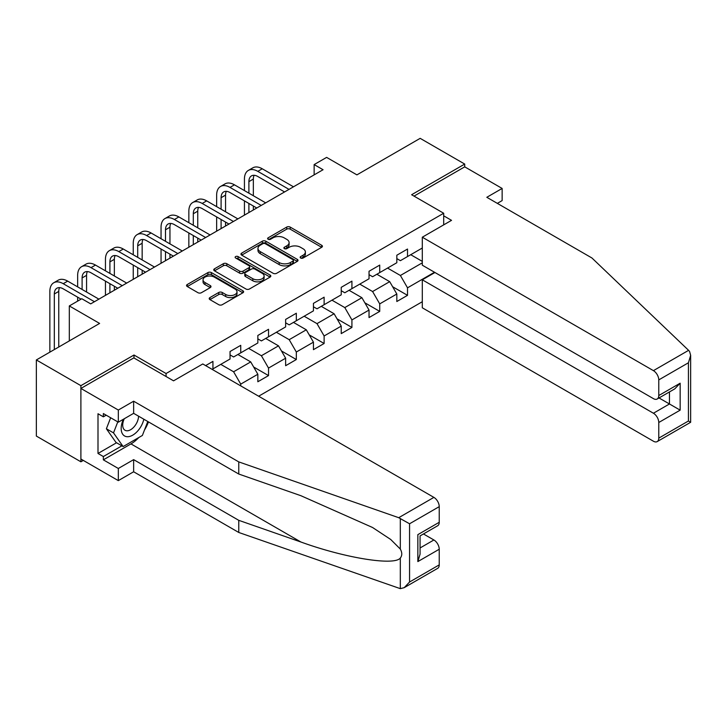 <?xml version="1.0" encoding="UTF-8"?>
<svg xmlns="http://www.w3.org/2000/svg" width="727" height="727" viewBox="0 0 727 727"><rect width="100%" height="100%" fill="white"/><g stroke="black" fill="none" stroke-linecap="round" stroke-linejoin="round"><path stroke-width="1.09" d="M300.66 258.021A1.736 1 0 0 0 303.104 258.021L321.688 247.298A2.472 1.427 0 0 0 322.415 246.289A2.472 1.427 0 0 0 321.688 245.281L290.209 227.097A2.472 1.427 0 0 0 286.711 227.097L268.127 237.829A1.736 1 0 0 0 267.618 238.538A1.736 1 0 0 0 268.127 239.247A1.736 1 0 0 0 270.571 239.247L272.979 237.856A7.915 4.571 0 0 1 284.175 237.856L286.792 239.374A7.915 4.571 0 0 1 289.11 242.6A7.915 4.571 0 0 1 286.792 245.835L284.393 247.216A1.736 1 0 0 0 283.884 247.925A1.736 1 0 0 0 284.393 248.634A1.736 1 0 0 0 286.838 248.634L289.246 247.244A7.915 4.571 0 0 1 300.433 247.244L303.059 248.761A7.915 4.571 0 0 1 305.376 251.996A7.915 4.571 0 0 1 303.059 255.222L300.66 256.613A1.736 1 0 0 0 300.151 257.322A1.736 1 0 0 0 300.66 258.021L300.66 256.613M209.921 297.588A2.472 1.427 0 0 0 209.203 298.597A2.472 1.427 0 0 0 209.921 299.606L218.754 304.704A2.472 1.427 0 0 0 222.253 304.704L242.891 292.79A2.472 1.427 0 0 0 243.618 291.781A2.472 1.427 0 0 0 242.891 290.773L211.412 272.589A2.472 1.427 0 0 0 207.913 272.589L187.275 284.511A2.472 1.427 0 0 0 186.548 285.52A2.472 1.427 0 0 0 187.275 286.529L197.944 292.69A2.472 1.427 0 0 0 201.443 292.69L210.276 287.592A2.472 1.427 0 0 0 210.994 286.574A2.472 1.427 0 0 0 210.276 285.566L204.987 282.512A6.616 3.817 0 0 1 203.042 279.813A6.616 3.817 0 0 1 207.131 276.287A6.616 3.817 0 0 1 214.338 277.114L235.066 289.073A6.616 3.817 0 0 1 237.002 291.781A6.616 3.817 0 0 1 232.922 295.307A6.616 3.817 0 0 1 225.706 294.48L222.253 292.481A2.472 1.427 0 0 0 218.754 292.481L209.921 297.588L209.921 299.606M497.332 203.369L502.139 200.588L502.139 188.447L464.717 166.846L464.717 164.066L420.17 138.348L356.912 174.871L326.623 157.386L314.146 164.584L323.061 169.727L90.702 303.877L81.787 298.733L69.319 305.94L69.319 340.918M133.995 357.993L133.995 355.012L80.897 385.664L36.35 359.947L99.608 323.424L69.319 305.94M133.995 355.012L166.074 373.524L443.688 213.247L443.688 224.87M464.717 164.066L411.618 194.727L443.688 213.247M273.152 273.297A2.472 1.427 0 0 0 276.651 273.297L297.288 261.384A2.472 1.427 0 0 0 298.015 260.375A2.472 1.427 0 0 0 297.288 259.366L265.809 241.191A2.472 1.427 0 0 0 262.311 241.191L241.673 253.105A2.472 1.427 0 0 0 240.946 254.114A2.472 1.427 0 0 0 241.673 255.122L273.152 273.297M236.33 258.403A1.736 1 0 0 1 238.083 258.648L238.083 256.586L270.09 275.07A2.472 1.427 0 0 1 270.817 276.078A2.472 1.427 0 0 1 270.09 277.087L249.452 289.001A2.472 1.427 0 0 1 245.953 289.001L214.474 270.826L214.474 268.808A2.472 1.427 0 0 0 213.747 269.817A2.472 1.427 0 0 0 214.474 270.826M214.474 268.808L223.307 263.71A2.472 1.427 0 0 1 226.806 263.71L239.574 271.08A2.472 1.427 0 0 0 243.072 271.08L248.925 267.69A2.472 1.427 0 0 0 249.652 266.682A2.472 1.427 0 0 0 248.925 265.673L235.639 258.003A1.736 1 0 0 1 235.13 257.294A1.736 1 0 0 1 236.193 256.367A1.736 1 0 0 1 238.083 256.586M80.897 385.664L80.897 461.799L36.35 436.073L36.35 359.947M166.074 376.513L166.074 373.524M258.639 396.215L422.305 301.723M422.305 248.016L407.52 256.558L407.52 249.043L396.824 255.222L396.824 262.729L379.721 272.607L379.721 265.091L369.034 271.271L369.034 278.777L351.923 288.655L351.923 281.14L341.236 287.319L341.236 294.826L324.124 304.704L324.124 297.189L313.437 303.368L313.437 310.874L296.325 320.752L296.325 313.237L285.638 319.417L285.638 326.923L268.536 336.801L268.536 329.286L257.84 335.465L257.84 342.971L240.737 352.849L240.737 345.334L230.041 351.514L230.041 359.02L212.938 368.898L212.938 361.392L205.632 365.608M434.519 272.243L407.52 287.828L407.52 295.344L396.824 301.514L396.824 294.008L379.721 303.877L379.721 311.392L369.034 317.563L369.034 310.056L351.923 319.925L351.923 327.441L341.236 333.611L341.236 326.105L324.124 335.974L324.124 343.489L313.437 349.66L313.437 342.153L296.325 352.022L296.325 359.538L285.638 365.708L285.638 358.202L268.536 368.071L268.536 375.586L257.84 381.757L257.84 374.251L240.737 384.12L240.737 385.873M212.938 368.898L212.139 369.361M237.883 354.494L250.715 361.901L233.603 371.779L220.772 364.372M230.041 354.903L233.603 356.966L240.737 352.849M233.603 371.779L240.737 384.12M250.715 361.901L257.84 374.251M265.682 338.446L278.514 345.852L261.402 355.73L248.57 348.324M257.84 338.855L261.402 340.918L268.536 336.801M261.402 355.73L268.536 368.071M278.514 345.852L285.638 358.202M293.481 322.397L306.303 329.804L289.201 339.682L276.369 332.275M285.638 322.806L289.201 324.869L296.325 320.752M289.201 339.682L296.325 352.022M306.303 329.804L313.437 342.153M321.279 306.349L334.102 313.755L316.999 323.633L304.168 316.227M313.437 306.758L316.999 308.821L324.124 304.704M316.999 323.633L324.124 335.974M334.102 313.755L341.236 326.105M349.069 290.3L361.901 297.707L344.798 307.585L331.966 300.178M341.236 290.709L344.798 292.772L351.923 288.655M344.798 307.585L351.923 319.925M361.901 297.707L369.034 310.056M376.868 274.252L389.699 281.658L372.597 291.536L359.765 284.13M369.034 274.661L372.597 276.723L379.721 272.607M372.597 291.536L379.721 303.877M389.699 281.658L396.824 294.008M422.305 262.829L400.395 275.488L387.564 268.081M410.728 254.704L422.305 261.393M396.824 258.612L400.395 260.675L407.52 256.558M400.395 275.488L407.52 287.828M80.897 461.799L83.305 460.409M314.146 164.584L314.146 174.871M392.644 286.747L407.52 295.344M364.845 302.795L379.721 311.392M337.046 318.844L351.923 327.441M309.248 334.902L324.124 343.489M281.449 350.95L296.325 359.538M253.65 366.999L268.536 375.586M301.351 258.267L303.059 257.285A7.915 4.571 0 0 0 305.376 254.05L305.376 251.996M289.11 242.6L289.11 244.663A7.915 4.571 0 0 1 286.792 247.889L285.084 248.879M321.652 247.316L290.209 229.159A2.472 1.427 0 0 0 286.711 229.159L268.817 239.492M297.252 261.402L265.809 243.245A2.472 1.427 0 0 0 262.311 243.245L241.7 255.141L241.673 253.105M292.917 261.084A1.736 1 0 0 0 293.426 260.375A1.736 1 0 0 0 292.917 259.666L265.282 243.709A1.736 1 0 0 0 262.829 243.709L260.293 245.172A7.915 4.571 0 0 0 257.976 248.407A7.915 4.571 0 0 0 260.293 251.642L279.186 262.547A7.915 4.571 0 0 0 290.382 262.547L292.917 261.084L292.917 263.138A1.736 1 0 0 0 293.426 262.429L293.426 260.375M257.976 248.407L257.976 250.461A7.915 4.571 0 0 0 260.293 253.696L260.293 251.642M292.917 263.138L290.382 264.601A7.915 4.571 0 0 1 279.186 264.601L260.293 253.696M214.501 270.844L223.307 265.764L223.307 263.71M249.652 266.682L249.652 268.745A2.472 1.427 0 0 1 248.925 269.753L243.072 273.134A2.472 1.427 0 0 1 239.574 273.134L226.806 265.764A2.472 1.427 0 0 0 223.307 265.764M238.083 258.648L270.062 277.105M252.823 278.723A6.616 3.817 0 0 0 260.03 279.559A6.616 3.817 0 0 0 264.11 276.024A6.616 3.817 0 0 0 262.174 273.325L254.877 269.108A2.472 1.427 0 0 0 251.378 269.108L245.517 272.489A2.472 1.427 0 0 0 244.79 273.497A2.472 1.427 0 0 0 245.517 274.515L252.823 278.723L252.823 280.786A6.616 3.817 0 0 0 260.03 281.613A6.616 3.817 0 0 0 264.11 278.087L264.11 276.024M244.79 273.497L244.79 275.56A2.472 1.427 0 0 0 245.517 276.569L245.517 274.515M252.823 280.786L245.517 276.569M237.002 291.781L237.002 293.835A6.616 3.817 0 0 1 232.922 297.361A6.616 3.817 0 0 1 225.706 296.534L222.253 294.544A2.472 1.427 0 0 0 218.754 294.544L209.958 299.624M203.042 279.813L203.042 281.867A6.616 3.817 0 0 0 204.987 284.575L204.987 282.512M210.239 287.61L204.987 284.575M242.863 292.808L211.412 274.652A2.472 1.427 0 0 0 207.913 274.652L187.302 286.547L187.275 284.511M244.436 190.592L244.436 179.069A18.902 10.914 60 0 1 248.352 170.418L252.805 167.846A18.902 10.914 60 0 1 262.256 168.782L293.481 186.803M248.352 170.418A18.902 10.914 60 0 1 257.803 171.354L289.019 189.374M284.566 191.946L257.803 176.497A12.604 7.279 -120 0 0 251.506 175.87A12.604 7.279 -120 0 0 248.898 181.641L248.898 193.164M254.141 175.289A12.604 7.279 -120 0 0 253.35 179.069L253.35 195.736M248.898 203.451L248.898 212.548M253.35 206.023L253.35 209.976M244.436 215.119L244.436 200.879M123.417 419.243A16.376 9.46 120 0 0 126.961 436.7A16.376 9.46 120 0 0 143.837 419.225M124.29 418.734A11.214 6.47 120 0 0 125.035 430.266A11.214 6.47 120 0 0 126.68 430.775A11.214 6.47 120 0 0 138.566 416.189M147.781 421.506L142.374 435.464L123.136 446.569L116.002 442.452L106.387 428.766L110.658 417.761M123.136 446.569L113.512 432.883L117.783 421.878M106.387 428.766L113.512 432.883M688.596 350.341L689.559 351.441L690.65 355.321L688.433 362.773L658.771 379.903A7.561 4.362 -120 0 0 653.419 370.643L688.596 350.341L591.942 257.994L486.817 197.299L502.139 188.447M434.964 272.498L422.305 279.804L422.305 307.794L653.419 441.216A7.561 4.362 -120 0 0 657.199 441.598A7.561 4.362 -120 0 0 658.771 438.136L658.771 422.496A7.561 4.362 -120 0 0 653.419 413.236L669.458 403.976L680.154 410.155L658.771 422.496M422.305 279.804L653.419 413.236M443.688 215.819L451.531 220.345L422.305 237.211L422.305 265.201L653.419 398.632A7.561 4.362 -120 0 0 657.199 399.005A7.561 4.362 -120 0 0 658.771 395.543L658.771 379.903M422.305 237.211L653.419 370.643M464.717 166.846L414.026 196.117M659.025 397.951L669.458 403.976L669.458 391.926M658.771 395.543L680.154 383.202L674.801 388.845L657.199 399.005M658.771 438.136L688.433 421.006L689.559 421.651M138.83 437.509A28.353 16.367 -60 0 1 130.969 443.897L103.352 459.846L118.319 468.479L133.641 459.637L238.774 520.332L238.774 532.473L400.313 588.652L404.221 587.652L409.565 582.009L439.235 564.879A7.561 4.362 60 0 1 437.672 568.341L404.221 587.652M238.774 520.332L300.914 542.015C345.052 558.054 394.507 566.015 400.313 558.027C402.249 555.582 402.249 552.602 400.313 549.058L390.717 539.479L372.551 527.493L300.914 495.714L238.774 474.04L133.641 413.336L118.319 422.187L103.352 413.545L103.352 416.835L98 413.754L98 453.466L103.352 456.547L121.882 445.851M118.319 468.479L118.319 480.62L80.897 459.019L80.897 388.445L133.823 357.893L173.553 380.83L202.778 363.963L433.892 497.386A7.561 4.362 60 0 1 439.235 506.646L439.235 522.286A7.561 4.362 60 0 1 437.672 525.748L420.07 535.908L420.07 554.138L417.852 561.589L417.852 534.636C420.742 536.299 420.742 536.299 417.852 534.636L439.235 522.286M133.641 459.637L133.641 471.778L118.319 480.62M238.774 532.473L133.641 471.778M439.235 506.646L409.565 523.776L398.714 517.697L238.774 461.899L133.641 401.204L118.319 410.046L118.319 422.187M118.319 410.046L80.897 388.445M103.352 459.846L103.352 456.547M133.641 401.204L133.641 413.336M238.774 461.899L238.774 474.04M420.07 547.967L433.892 539.979A7.561 4.362 60 0 1 439.235 549.239L439.235 564.879M433.892 539.979L423.45 533.954M148.481 421.905A28.353 16.367 -60 0 1 144.455 430.093M106.197 415.19L103.352 416.835M98 453.466L116.538 442.761M216.646 206.641L216.646 195.118A18.902 10.914 60 0 1 220.554 186.466L225.016 183.895A18.902 10.914 60 0 1 234.457 184.831L265.682 202.851M220.554 186.466A18.902 10.914 60 0 1 230.005 187.402L261.229 205.423M256.767 207.995L230.005 192.546A12.604 7.279 -120 0 0 223.707 191.919A12.604 7.279 -120 0 0 221.099 197.689L221.099 209.212M226.342 191.337A12.604 7.279 -120 0 0 225.552 195.118L225.552 211.784M221.099 219.499L221.099 228.596M225.552 222.071L225.552 226.024M216.646 231.168L216.646 216.928M188.847 222.689L188.847 211.166A18.902 10.914 60 0 1 192.755 202.515L197.217 199.943A18.902 10.914 60 0 1 206.668 200.879L237.883 218.9M192.755 202.515A18.902 10.914 60 0 1 202.206 203.451L233.431 221.471M228.969 224.043L202.206 208.594A12.604 7.279 -120 0 0 195.908 207.967A12.604 7.279 -120 0 0 193.3 213.738L193.3 225.261M198.544 207.386A12.604 7.279 -120 0 0 197.753 211.166L197.753 227.833M193.3 235.548L193.3 244.645M197.753 238.12L197.753 242.073M188.847 247.216L188.847 232.976M161.049 238.738L161.049 227.215A18.902 10.914 60 0 1 164.965 218.563L169.418 215.992A18.902 10.914 60 0 1 178.869 216.928L210.085 234.948M164.965 218.563A18.902 10.914 60 0 1 174.407 219.499L205.632 237.52M201.179 240.092L174.407 224.643A12.604 7.279 -120 0 0 168.11 224.016A12.604 7.279 -120 0 0 165.502 229.787L165.502 241.309M170.745 223.434A12.604 7.279 -120 0 0 169.954 227.215L169.954 243.881M165.502 251.597L165.502 260.693M169.954 254.168L169.954 258.121M161.049 263.265L161.049 249.025M133.25 254.786L133.25 243.263A18.902 10.914 60 0 1 137.167 234.612L141.62 232.04A18.902 10.914 60 0 1 151.071 232.976L182.286 250.997M137.167 234.612A18.902 10.914 60 0 1 146.618 235.548L177.833 253.569M173.38 256.14L146.618 240.692A12.604 7.279 -120 0 0 140.311 240.064A12.604 7.279 -120 0 0 137.703 245.835L137.703 257.358M142.946 239.483A12.604 7.279 -120 0 0 142.156 243.263L142.156 259.93M137.703 267.645L137.703 276.742M142.156 270.217L142.156 274.17M133.25 279.313L133.25 265.073M105.451 270.835L105.451 259.312A18.902 10.914 60 0 1 109.368 250.661L113.821 248.089A18.902 10.914 60 0 1 123.272 249.025L154.487 267.045M109.368 250.661A18.902 10.914 60 0 1 118.819 251.597L150.035 269.617M145.582 272.189L118.819 256.74A12.604 7.279 -120 0 0 112.512 256.113A12.604 7.279 -120 0 0 109.904 261.884L109.904 273.407M115.148 255.531A12.604 7.279 -120 0 0 114.357 259.312L114.357 275.978M109.904 283.694L109.904 292.79M114.357 286.265L114.357 290.218M105.451 295.362L105.451 281.122M77.653 286.883L77.653 275.36A18.902 10.914 60 0 1 81.569 266.709L86.022 264.137A18.902 10.914 60 0 1 95.473 265.073L126.689 283.094M81.569 266.709A18.902 10.914 60 0 1 91.02 267.645L122.236 285.666M117.783 288.237L91.02 272.789A12.604 7.279 -120 0 0 84.723 272.162A12.604 7.279 -120 0 0 82.106 277.932L82.106 289.455M87.349 271.589A12.604 7.279 -120 0 0 86.568 275.36L86.568 292.027M77.653 301.123L77.653 297.17M49.854 352.15L49.854 291.409A18.902 10.914 60 0 1 53.771 282.758L58.224 280.186A18.902 10.914 60 0 1 67.675 281.122L98.89 299.142M53.771 282.758A18.902 10.914 60 0 1 63.222 283.694L94.437 301.714M81.079 299.142L63.222 288.837A12.604 7.279 -120 0 0 56.924 288.21A12.604 7.279 -120 0 0 54.316 293.981L54.316 349.578M59.559 287.638A12.604 7.279 -120 0 0 58.769 291.409L58.769 347.006M303.059 257.285L303.059 255.222M284.393 248.634L284.393 247.216M286.792 247.889L286.792 245.835M268.127 239.247L268.127 237.829M286.711 229.159L286.711 227.097M290.209 229.159L290.209 227.097M321.688 247.298L321.688 245.281M262.311 243.245L262.311 241.191M265.809 243.245L265.809 241.191M297.288 261.384L297.288 259.366M279.186 264.601L279.186 262.547M290.382 264.601L290.382 262.547M226.806 265.764L226.806 263.71M239.574 273.134L239.574 271.08M243.072 273.134L243.072 271.08M248.925 269.753L248.925 267.69M270.09 277.087L270.09 275.07M218.754 294.544L218.754 292.481M222.253 294.544L222.253 292.481M225.706 296.534L225.706 294.48M210.276 287.592L210.276 285.566M207.913 274.652L207.913 272.589M211.412 274.652L211.412 272.589M242.891 292.79L242.891 290.773M262.256 168.782L257.803 171.354M253.35 179.069L248.898 181.641M688.433 421.006L688.433 362.773M680.154 383.202L680.154 410.155M400.313 588.652L400.313 558.027M400.313 549.058L400.313 518.433M409.565 523.776L409.565 582.009M439.235 549.239L417.852 561.589M398.714 517.697L433.892 497.386M130.969 443.897L300.914 542.015M234.457 184.831L230.005 187.402M225.552 195.118L221.099 197.689M206.668 200.879L202.206 203.451M197.753 211.166L193.3 213.738M178.869 216.928L174.407 219.499M169.954 227.215L165.502 229.787M151.071 232.976L146.618 235.548M142.156 243.263L137.703 245.835M123.272 249.025L118.819 251.597M114.357 259.312L109.904 261.884M95.473 265.073L91.02 267.645M86.568 275.36L82.106 277.932M67.675 281.122L63.222 283.694M58.769 291.409L54.316 293.981M690.65 355.321L690.65 422.287L657.199 441.598"/></g></svg>
